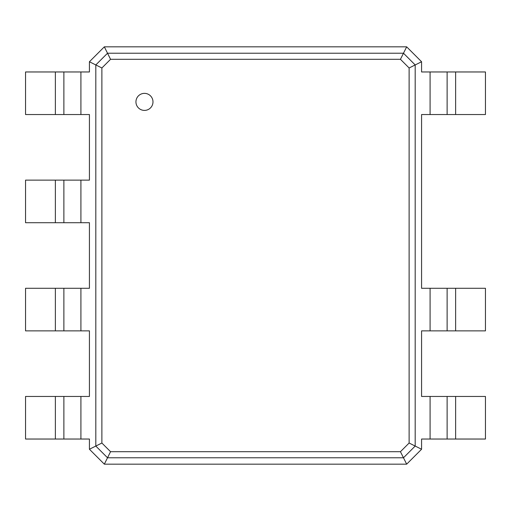 <?xml version="1.0" encoding="UTF-8"?>
<svg xmlns="http://www.w3.org/2000/svg" width="511" height="511" viewBox="0 0 511 511"><rect width="100%" height="100%" fill="white"/><g stroke="black" fill="none" stroke-linecap="round" stroke-linejoin="round"><path stroke-width="0.77" d="M455.64 71.968L455.64 114.547L485.45 114.547L485.45 71.968L421.575 71.968L421.575 61.748L415.188 64.942L415.188 446.058L409.119 443.024L400.445 451.698L110.555 451.698L101.881 443.024L101.881 67.976L110.555 59.302L400.445 59.302L409.119 67.976L409.119 443.024M455.64 114.547L421.575 114.547L421.575 288.287L430.09 288.287L430.09 330.873L421.575 330.873L421.575 396.453L430.09 396.453L430.09 439.032L421.575 439.032L421.575 449.252L406.673 464.16L104.327 464.16L89.425 449.252L89.425 439.032L80.91 439.032L80.91 396.453L89.425 396.453L89.425 330.873L80.91 330.873L80.91 288.287L89.425 288.287L89.425 222.713L80.91 222.713L80.91 180.127L89.425 180.127L89.425 114.547L80.91 114.547L80.91 71.968L89.425 71.968L89.425 61.748L104.327 46.84L406.673 46.84L421.575 61.748M447.125 71.968L447.125 114.547L447.125 71.968M406.673 46.84L403.479 53.227L415.188 64.942L409.119 67.976M455.64 288.287L455.64 330.873L485.45 330.873L485.45 288.287L430.09 288.287M430.09 396.453L485.45 396.453L485.45 439.032L430.09 439.032M421.575 449.252L415.188 446.058L403.479 457.773L400.445 451.698M455.64 330.873L430.09 330.873M104.327 46.84L107.521 53.227L403.479 53.227L400.445 59.302M144.466 110.402A8.515 8.515 0 0 0 151.844 97.627A8.515 8.515 0 0 0 137.089 97.627A8.515 8.515 0 0 0 144.466 110.402M447.125 288.287L447.125 330.873L447.125 288.287M406.673 464.16L403.479 457.773L107.521 457.773L95.812 446.058L95.812 64.942L107.521 53.227L110.555 59.302M447.125 396.453L447.125 439.032L447.125 396.453M89.425 61.748L101.881 67.976M89.425 449.252L101.881 443.024M104.327 464.16L110.555 451.698M55.36 439.032L55.36 396.453L25.55 396.453L25.55 439.032L80.91 439.032M80.91 114.547L25.55 114.547L25.55 71.968L80.91 71.968M55.36 396.453L80.91 396.453M55.36 330.873L55.36 288.287L25.55 288.287L25.55 330.873L80.91 330.873M80.91 222.713L25.55 222.713L25.55 180.127L80.91 180.127M55.36 288.287L80.91 288.287M63.875 439.032L63.875 396.453L63.875 439.032M63.875 114.547L63.875 71.968L63.875 114.547M63.875 330.873L63.875 288.287L63.875 330.873M63.875 222.713L63.875 180.127L63.875 222.713M430.09 71.968L430.09 114.547M455.64 396.453L455.64 439.032M55.36 114.547L55.36 71.968M55.36 222.713L55.36 180.127"/></g></svg>
